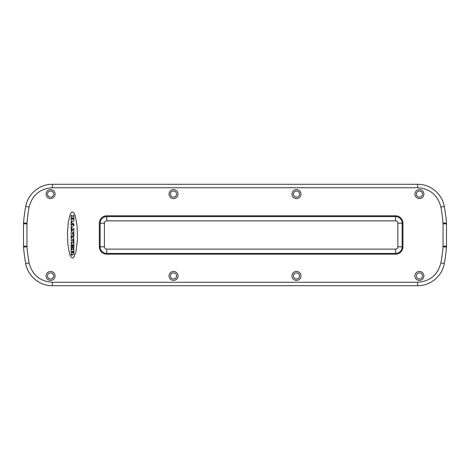 <?xml version="1.0" encoding="UTF-8"?>
<svg xmlns="http://www.w3.org/2000/svg" width="470" height="470" viewBox="0 0 470 470"><rect width="100%" height="100%" fill="white"/><g stroke="black" fill="none" stroke-linecap="round" stroke-linejoin="round"><path stroke-width="0.7" d="M104.41 246.815L104.41 223.185A2.303 2.303 0 0 1 106.719 220.882L395.558 220.882A2.303 2.303 0 0 1 397.861 223.185L397.861 246.815A2.303 2.303 0 0 1 395.558 249.118L106.719 249.118A2.303 2.303 0 0 1 104.41 246.815L100.139 246.815L100.139 223.185L104.41 223.185M76.046 251.297L77.427 239.494L77.139 226.176L75.282 215.836L73.949 212.939L72.486 211.947L71.258 212.64L70.112 214.672L68.297 222.192L67.469 232.738L67.833 243.824L69.29 252.819L70.33 255.839L71.505 257.607L72.733 258.024L73.949 257.061L76.046 251.297M419.416 280.414A4.494 4.494 0 0 0 423.911 275.919A4.494 4.494 0 0 0 419.416 271.419A4.494 4.494 0 0 0 414.922 275.919A4.494 4.494 0 0 0 419.416 280.414M419.416 198.581A4.494 4.494 0 0 0 423.911 194.081A4.494 4.494 0 0 0 419.416 189.586A4.494 4.494 0 0 0 414.922 194.081A4.494 4.494 0 0 0 419.416 198.581M296.476 280.414A4.494 4.494 0 0 0 300.97 275.919A4.494 4.494 0 0 0 296.476 271.419A4.494 4.494 0 0 0 291.976 275.919A4.494 4.494 0 0 0 296.476 280.414M296.476 198.581A4.494 4.494 0 0 0 300.97 194.081A4.494 4.494 0 0 0 296.476 189.586A4.494 4.494 0 0 0 291.976 194.081A4.494 4.494 0 0 0 296.476 198.581M173.524 280.414A4.494 4.494 0 0 0 178.024 275.919A4.494 4.494 0 0 0 173.524 271.419A4.494 4.494 0 0 0 169.03 275.919A4.494 4.494 0 0 0 173.524 280.414M173.524 198.581A4.494 4.494 0 0 0 178.024 194.081A4.494 4.494 0 0 0 173.524 189.586A4.494 4.494 0 0 0 169.03 194.081A4.494 4.494 0 0 0 173.524 198.581M50.584 198.581A4.494 4.494 0 0 0 55.078 194.081A4.494 4.494 0 0 0 50.584 189.586A4.494 4.494 0 0 0 46.089 194.081A4.494 4.494 0 0 0 50.584 198.581M50.584 280.414A4.494 4.494 0 0 0 55.078 275.919A4.494 4.494 0 0 0 50.584 271.419A4.494 4.494 0 0 0 46.089 275.919A4.494 4.494 0 0 0 50.584 280.414M71.822 254.681L71.939 254.822A0.335 0.335 0 0 0 72.051 254.84A25.239 25.239 0 0 1 72.127 254.84L72.198 255.245L71.693 255.298A0.905 0.905 0 0 1 71.111 254.546L71.111 253.224A0.482 0.482 0 0 1 71.428 252.754A1.251 1.251 0 0 1 71.616 252.684L71.787 252.637A1.105 1.105 0 0 0 71.933 252.584A0.423 0.423 0 0 0 72.21 252.079L72.145 251.238L71.734 252.067L71.111 251.996L71.111 248.824L71.734 248.753L71.875 249.529L73.167 249.529L73.238 248.824L73.861 248.753L73.931 253.007A5.099 5.099 0 0 1 73.849 253.829A1.099 1.099 0 0 1 73.432 254.534A0.458 0.458 0 0 1 72.826 254.423L72.756 254.335A1.005 1.005 0 0 1 72.65 254.158L72.544 253.947A3.278 3.278 0 0 1 72.392 254.211A0.746 0.746 0 0 1 72.08 254.429A1.281 1.281 0 0 1 71.969 254.464A0.411 0.411 0 0 0 71.881 254.499L71.816 254.576A0.423 0.423 0 0 0 71.822 254.675M72.75 219.12L73.238 219.12L72.75 219.12L73.238 219.12L73.167 217.892L72.75 217.963L72.75 219.12M71.804 219.12L72.286 219.12L71.804 219.12L72.286 219.12L72.216 217.892L71.804 217.963L71.804 219.12M72.921 252.701L73.138 252.666A0.405 0.405 0 0 0 73.191 252.56A0.799 0.799 0 0 0 73.238 252.337L73.167 251.238L72.744 251.309L72.744 252.255A0.711 0.711 0 0 0 72.868 252.643A0.311 0.311 0 0 0 72.915 252.696M73.714 221.006A1.293 1.293 0 0 0 73.931 220.342L73.931 215.466L73.308 215.395L73.167 216.2L71.875 216.2L71.804 215.466L71.181 215.395L71.111 220.395A1.357 1.357 0 0 0 71.328 221.059A0.605 0.605 0 0 0 72.403 220.924L72.656 220.924A0.623 0.623 0 0 0 73.714 221.006M72.151 225.036L71.111 224.731L71.111 227.674L71.734 227.744L71.834 227.057L73.931 225.665L73.931 224.067L71.834 222.698L71.734 221.934L71.181 221.934L71.111 224.167L72.151 223.943L72.151 225.036M72.768 224.813L72.874 224.184L73.22 224.613L72.768 224.813M73.308 228.438L73.167 229.101L71.875 229.101L71.734 228.438L71.111 228.508L71.181 230.694L71.804 230.623L71.875 229.989L72.821 230.1L71.129 231.869L71.111 233.989L73.167 234.06L73.308 234.7L73.861 234.7L73.931 232.562L73.308 232.497L73.167 233.155L72.309 233.038L73.931 231.316L73.931 228.508L73.308 228.438M71.129 238.807L71.181 240.998L73.167 240.998L73.308 241.639L73.931 241.568L73.861 239.43L73.308 239.43L73.167 240.094L72.309 239.976L73.931 238.255L73.861 235.376L73.308 235.376L73.167 236.034L71.875 236.034L71.734 235.376L71.111 235.447L71.111 237.562L71.734 237.626L71.875 236.921L72.821 237.039L71.129 238.807M71.181 242.267L71.111 248.019L72.174 248.019L71.804 244.882L72.263 244.882L72.263 245.863L72.709 245.933L72.774 244.882L73.167 244.811L72.868 247.978L73.861 248.048L73.931 242.338L73.308 242.267L73.167 243.078L71.875 243.078L71.804 242.338L71.181 242.267M444.291 206.447C442.194 193.916 430.314 184.046 417.613 184.287L52.387 184.287C39.686 184.046 27.806 193.916 25.709 206.447L25.709 206.447A155.599 155.599 0 0 0 23.535 222.95A11.527 11.527 0 0 0 23.5 223.843A11.527 11.527 0 0 1 23.535 222.95L23.535 222.95A155.599 155.599 0 0 1 25.709 206.447C27.8 193.916 39.692 184.04 52.387 184.287L417.613 184.287C430.309 184.04 442.2 193.916 444.291 206.447L444.291 206.447A155.599 155.599 0 0 1 446.465 222.95A11.527 11.527 0 0 1 446.5 223.843L446.5 246.157A11.527 11.527 0 0 1 446.465 247.05A11.527 11.527 0 0 0 446.5 246.157L446.5 223.843A11.527 11.527 0 0 0 446.465 222.95A155.599 155.599 0 0 0 444.291 206.447L440.889 207.082C437.758 195.062 429.997 188.617 417.613 187.742L52.387 187.742C40.003 188.617 32.242 195.062 29.111 207.082A152.139 152.139 0 0 0 26.984 223.215A8.066 8.066 0 0 0 26.96 223.843L26.96 246.157A8.066 8.066 0 0 0 26.984 246.785A152.139 152.139 0 0 0 29.111 262.918C32.242 274.938 40.003 281.383 52.387 282.259L417.613 282.259C429.997 281.383 437.758 274.938 440.889 262.918A152.139 152.139 0 0 0 443.016 246.785A8.066 8.066 0 0 0 443.04 246.157L443.04 223.843A8.066 8.066 0 0 0 443.016 223.215A152.139 152.139 0 0 0 440.889 207.082M25.709 263.553C27.806 276.084 39.686 285.954 52.387 285.713L417.613 285.713C430.314 285.954 442.194 276.084 444.291 263.553L444.291 263.553A155.599 155.599 0 0 0 446.465 247.05L446.465 247.05A155.599 155.599 0 0 1 444.291 263.553C442.2 276.084 430.309 285.96 417.613 285.713L52.387 285.713C39.692 285.96 27.8 276.084 25.709 263.553L25.709 263.553A155.599 155.599 0 0 1 23.535 247.05A11.527 11.527 0 0 1 23.5 246.157L23.5 223.843L23.5 246.157A11.527 11.527 0 0 0 23.535 247.05A155.599 155.599 0 0 0 25.709 263.553L29.111 262.918M422.471 194.081A3.055 3.055 0 0 0 419.416 191.032A3.055 3.055 0 0 0 416.361 194.081A3.055 3.055 0 0 0 419.416 197.136A3.055 3.055 0 0 0 422.471 194.081M422.471 275.919A3.055 3.055 0 0 0 419.416 272.864A3.055 3.055 0 0 0 416.361 275.919A3.055 3.055 0 0 0 419.416 278.969A3.055 3.055 0 0 0 422.471 275.919M299.525 275.919A3.055 3.055 0 0 0 296.476 272.864A3.055 3.055 0 0 0 293.421 275.919A3.055 3.055 0 0 0 296.476 278.969A3.055 3.055 0 0 0 299.525 275.919M299.525 194.081A3.055 3.055 0 0 0 296.476 191.032A3.055 3.055 0 0 0 293.421 194.081A3.055 3.055 0 0 0 296.476 197.136A3.055 3.055 0 0 0 299.525 194.081M176.579 275.919A3.055 3.055 0 0 0 173.524 272.864A3.055 3.055 0 0 0 170.475 275.919A3.055 3.055 0 0 0 173.524 278.969A3.055 3.055 0 0 0 176.579 275.919M176.579 194.081A3.055 3.055 0 0 0 173.524 191.032A3.055 3.055 0 0 0 170.475 194.081A3.055 3.055 0 0 0 173.524 197.136A3.055 3.055 0 0 0 176.579 194.081M53.639 194.081A3.055 3.055 0 0 0 50.584 191.032A3.055 3.055 0 0 0 47.529 194.081A3.055 3.055 0 0 0 50.584 197.136A3.055 3.055 0 0 0 53.639 194.081M53.639 275.919A3.055 3.055 0 0 0 50.584 272.864A3.055 3.055 0 0 0 47.529 275.919A3.055 3.055 0 0 0 50.584 278.969A3.055 3.055 0 0 0 53.639 275.919M99.323 246.815L99.323 223.185A7.391 7.391 0 0 1 106.719 215.795L395.558 215.795A7.391 7.391 0 0 1 402.949 223.185L402.949 246.815A7.391 7.391 0 0 1 395.558 254.205L106.719 254.205A7.391 7.391 0 0 1 99.323 246.815L100.139 246.815A6.58 6.58 0 0 0 106.719 253.395L106.719 249.118M99.323 223.185L100.139 223.185A6.58 6.58 0 0 1 106.719 216.605L395.558 216.605A6.58 6.58 0 0 1 402.132 223.185L402.132 246.815A6.58 6.58 0 0 1 395.558 253.395L106.719 253.395L106.719 254.205M395.558 215.795L395.558 220.882M402.949 223.185L397.861 223.185M402.949 246.815L397.861 246.815M395.558 254.205L395.558 249.118M106.719 215.795L106.719 220.882M443.04 223.843L446.5 223.843M443.016 223.215L446.465 222.95M417.613 187.742L417.613 184.287M52.387 187.742L52.387 184.287M29.111 207.082L25.709 206.447M26.984 223.215L23.535 222.95M26.96 223.843L23.5 223.843M26.96 246.157L23.5 246.157M26.984 246.785L23.535 247.05M52.387 282.259L52.387 285.713M417.613 282.259L417.613 285.713M440.889 262.918L444.291 263.553M443.016 246.785L446.465 247.05M443.04 246.157L446.5 246.157"/></g></svg>
